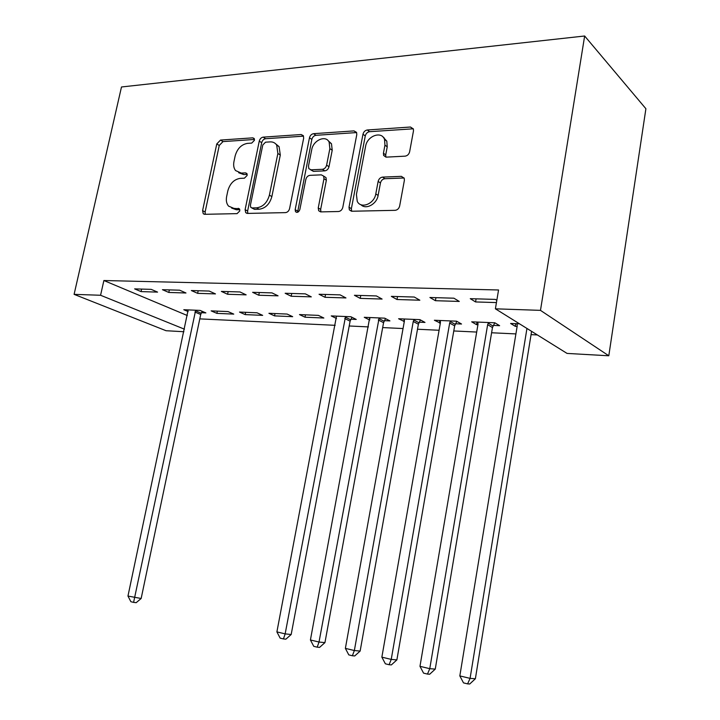 <?xml version="1.0" encoding="UTF-8"?>
<svg xmlns="http://www.w3.org/2000/svg" width="720" height="720" viewBox="0 0 720 720"><rect width="100%" height="100%" fill="white"/><g stroke="black" fill="none" stroke-linecap="round" stroke-linejoin="round"><path stroke-width="1.08" d="M254.421 140.328L254.151 138.474L252.792 137.844L220.518 140.067L216.765 143.937L202.59 210.627L203.238 213.705L204.759 214.308L237.069 213.633L239.805 210.906L239.391 208.791L233.919 208.377L228.555 206.118C226.521 203.706 225.882 200.502 226.638 196.506L227.826 190.845C229.941 183.519 234.054 179.361 240.165 178.371L244.422 178.182L247.149 175.437L246.807 173.457L245.52 172.881L241.272 173.079L235.539 170.559C233.784 168.237 233.253 165.231 233.964 161.55L235.143 155.943C237.231 148.68 241.335 144.486 247.446 143.379L251.703 143.1L254.421 140.328M405.099 156.159C407.421 155.781 408.933 154.332 409.626 151.803L413.478 130.887L413.388 128.979L410.472 127.017L367.299 129.987C365.094 130.374 363.654 131.796 362.979 134.235L349.011 207.216L349.362 209.871L351.792 211.239L395.1 210.33C397.431 210.033 398.943 208.593 399.645 206.028L404.37 180.378L404.217 178.218L401.373 176.346L382.59 177.102C380.322 177.444 378.837 178.866 378.144 181.377L375.795 193.887C374.319 203.922 360.855 209.232 357.246 201.339L356.418 194.481L365.598 146.295C367.11 135.936 381.618 130.59 384.543 139.455L384.948 145.152L383.436 153.225L383.607 155.421L386.334 157.131L405.099 156.159M495.396 308.817L540.477 310.365L608.796 355.779L567.063 353.421L495.396 308.817L498.555 289.98L103.887 280.521L100.575 295.263L184.437 329.175M540.477 310.365L584.649 36L121.491 86.976L74.097 294.354L100.575 295.263M303.669 138.168L303.354 135.684L301.14 134.532L263.169 137.133C261.225 137.493 259.92 138.825 259.263 141.12L245.115 209.637L245.709 212.652L247.464 213.417L285.48 212.625C287.532 212.346 288.9 210.996 289.584 208.602L303.669 138.168M313.587 133.677L354.024 130.896L356.58 132.399L356.778 134.649L342.801 207.36C342.108 209.835 340.668 211.221 338.49 211.518L320.895 211.887L318.672 210.726L318.24 207.927L323.973 178.686L323.631 176.085L321.327 174.852L309.969 175.338C307.881 175.671 306.504 177.03 305.829 179.433L299.844 209.547C298.737 212.238 297.288 212.949 295.506 211.68L295.164 209.655L309.474 137.79C310.14 135.414 311.517 134.046 313.587 133.677L315.954 135.315L356.337 132.588L354.024 130.896M608.796 355.779L645.903 108.729L584.649 36M429.912 297.495L435.411 300.699L459.288 301.437L453.897 298.197L429.912 297.495M493.344 325.395L499.617 325.674L494.829 322.794L471.681 321.822L476.568 324.666L477.927 324.729M354.42 295.29L360.225 298.377L382.095 299.052L376.38 295.938L354.42 295.29M419.229 322.173L424.998 322.425L419.895 319.644L398.601 318.753L404.307 321.525M285.156 293.274L291.195 296.244L311.301 296.865L305.334 293.859L285.156 293.274M350.919 319.203L356.247 319.437L350.883 316.746L331.236 315.918L336.474 318.492M221.373 291.411L227.592 294.273L246.141 294.849L239.976 291.951L221.373 291.411M274.545 315.882L292.68 316.674L287.127 314.064L268.929 313.299L274.545 315.882L275.004 313.551M162.45 289.692L168.813 292.455L185.976 292.986L179.658 290.196L162.45 289.692M216.9 313.371L233.757 314.109L228.033 311.58L211.149 310.869L216.9 313.371L217.368 311.13M103.887 280.521L187.326 315.531M199.791 318.879L335.178 325.323M349.209 325.989L368.433 326.898M382.671 327.582L403.038 328.545M417.501 329.238L439.092 330.264M453.78 330.966L476.685 332.055M491.598 332.766L515.907 333.918M531.063 334.638L537.372 334.944M201.447 312.705L205.866 312.894L200.088 310.41L183.798 309.717L188.154 311.571M134.64 288.882L141.057 291.6L157.581 292.113L151.2 289.368L134.64 288.882M245.196 314.604L262.674 315.369L257.031 312.795L239.508 312.066L245.196 314.604L245.655 312.318M191.34 290.538L197.631 293.346L215.469 293.904L209.223 291.06L191.34 290.538M305.01 317.205L323.856 318.024L318.384 315.378L299.484 314.586L305.01 317.205L305.469 314.838M252.621 292.32L258.759 295.236L278.064 295.83L271.98 292.887L252.621 292.32M384.39 320.661L389.934 320.904L384.696 318.168L364.248 317.304L369.702 320.022M319.059 294.264L324.99 297.288L345.951 297.936L340.101 294.876L319.059 294.264M455.517 323.748L461.529 324.018L456.57 321.183L434.385 320.256L440.352 323.091M391.338 296.37L396.999 299.511L419.841 300.213L414.279 297.036L391.338 296.37M519.516 323.829L510.597 323.46L515.304 326.349L517.14 326.43M496.818 300.33L495.369 299.403L470.259 298.674L475.569 301.941L496.44 302.58M183.897 331.731L166.068 330.723L74.097 294.354M141.057 291.6L141.606 289.089M168.813 292.455L169.362 289.899M197.631 293.346L198.189 290.736M227.592 294.273L228.141 291.609M258.759 295.236L259.308 292.518M291.195 296.244L291.744 293.463M369.558 320.013L369.846 318.456M324.99 297.288L325.53 294.453M403.794 321.498L404.244 318.987M360.225 298.377L360.765 295.479M384.075 137.709L383.967 138.267M439.434 323.055L439.884 320.481M396.999 299.511L397.53 296.55M476.568 324.666L477.018 322.047M435.411 300.699L435.942 297.675M515.304 326.349L515.745 323.676M475.569 301.941L476.1 298.845M238.662 172.737L243.747 174.564L241.272 173.079M247.194 174.402L243.747 174.564M231.642 208.08L236.43 209.772L233.919 208.377M239.814 209.691L236.43 209.772M254.484 139.473L222.993 141.597L219.249 145.458L205.128 211.986L205.281 214.299M301.14 134.532L303.516 136.161L265.599 138.717C263.655 139.077 262.35 140.4 261.693 142.686L247.617 211.041L247.797 213.408M265.545 142.191L262.8 144.981L250.389 205.29L250.785 207.378L252.036 207.936L256.635 207.828C262.98 206.928 267.228 202.698 269.397 195.138L277.875 153.468L276.678 145.08C275.139 142.821 272.952 141.759 270.135 141.894L265.545 142.191M251.73 207.918L254.529 209.349L252.036 207.936M275.76 143.928L279.099 146.664L280.296 155.034L271.863 196.596C269.703 204.129 265.455 208.35 259.119 209.241L254.529 209.349M324.144 176.418L326.007 177.633L326.349 180.234L320.652 209.403L320.904 211.887M315.954 135.315C313.884 135.684 312.516 137.052 311.85 139.419L297.585 212.274M329.859 148.608L329.139 142.119C325.755 134.703 313.209 140.238 311.733 149.679L308.484 166.041L308.844 168.66L311.058 169.821L322.425 169.29C324.54 168.948 325.944 167.571 326.619 165.15L329.859 148.608L332.217 150.228L331.488 143.757L328.185 140.733M310.59 169.803L313.452 171.378L311.058 169.821M332.217 150.228L328.986 166.734C328.311 169.146 326.916 170.523 324.801 170.856L313.452 171.378M383.229 137.241L386.811 141.156L387.225 146.844L385.713 154.899L385.902 157.122M360.963 204.705C365.805 210.042 376.794 204.174 378.108 195.444L375.795 193.887M404.118 177.993L384.885 178.713C382.617 179.046 381.141 180.468 380.448 182.97L378.108 195.444M413.325 128.799L369.594 131.688C367.389 132.084 365.949 133.497 365.274 135.927L351.369 208.71L351.657 211.239M188.154 309.906L127.962 596.061L141.156 598.491L200.709 314.496L202.185 311.31M141.156 598.491L136.17 602.685L133.596 602.379L195.66 310.221M133.596 602.379L130.887 601.713L127.962 596.061M336.492 316.134L276.894 631.899L285.147 633.879L291.177 634.509L350.109 321.174L351.954 317.277M291.177 634.509L285.867 639.18L283.455 638.937L285.147 633.879L345.537 316.521M283.455 638.937L280.152 638.136L276.894 631.899M369.72 317.538L310.419 639.963L319.023 642.033L324.945 642.618L383.571 322.677L385.515 318.591M324.945 642.618L319.572 647.397L317.196 647.172L319.023 642.033L379.134 317.934M317.196 647.172L313.758 646.335L310.419 639.963M404.298 318.987L404.388 321.084L345.375 648.369L354.357 650.529L360.144 651.069L418.392 324.225L420.444 319.941M360.144 651.069L354.708 655.956L352.377 655.758L354.357 650.529L413.253 321.471L414.099 319.401M352.377 655.758L348.795 654.885L345.375 648.369M440.316 320.499L440.424 322.641L381.861 657.153L391.23 659.403L396.882 659.889L454.662 325.854L456.84 321.336M396.882 659.889L391.374 664.902L389.106 664.722L391.23 659.403L449.676 323.046L450.531 320.931M389.106 664.722L385.362 663.804L381.861 657.153M477.864 322.083L478.008 324.27L419.976 666.324L429.768 668.682L435.258 669.105L492.471 327.537L494.775 322.794M435.258 669.105L429.678 674.235L427.473 674.082L429.768 668.682L487.647 324.684L488.529 322.524M427.473 674.082L423.558 673.128L419.976 666.324M517.05 323.73L517.212 325.962L459.828 675.909L470.079 678.375L475.38 678.744L531.594 331.344M475.38 678.744L469.728 684L467.595 683.874L470.079 678.375L526.95 328.455M467.595 683.874L463.5 682.875L459.828 675.909M254.34 138.843L252.792 137.844M239.571 209.052L238.176 208.278M247.005 173.772L245.52 172.881M205.128 211.986L202.59 210.627M219.249 145.458L216.765 143.937M222.993 141.597L220.518 140.067M247.617 211.041L245.115 209.637M261.693 142.686L259.263 141.12M265.599 138.717L263.169 137.133M259.119 209.241L256.635 207.828M271.863 196.596L269.397 195.138M280.296 155.034L277.875 153.468M320.652 209.403L318.24 207.927M326.349 180.234L323.973 178.686M297.603 211.095L295.164 209.655M311.85 139.419L309.474 137.79M324.801 170.856L322.425 169.29M328.986 166.734L326.619 165.15M385.713 154.899L383.436 153.225M387.225 146.844L384.948 145.152M380.448 182.97L378.144 181.377M384.885 178.713L382.59 177.102M403.632 177.975L401.373 176.346M351.369 208.71L349.011 207.216M365.274 135.927L362.979 134.235M369.594 131.688L367.299 129.987M412.695 128.781L410.472 127.017M200.709 314.496L194.913 312.03M201.177 313.209L195.39 310.725M350.109 321.174L344.727 318.51M350.613 319.761L345.24 317.079M383.571 322.677L378.306 319.959M384.084 321.219L378.819 318.501M418.392 324.225L413.253 321.471M418.914 322.749L413.784 319.977M454.662 325.854L449.676 323.046M455.193 324.342L450.207 321.525M492.471 327.537L487.647 324.684M493.011 325.998L488.196 323.136M204.3 214.272L203.238 213.705M247.014 213.39L245.709 212.652M279.099 146.664L276.678 145.08M320.553 211.869L318.672 210.726M326.007 177.633L323.631 176.085M296.676 212.373L295.506 211.68M331.488 143.757L329.139 142.119M385.884 157.086L383.607 155.421M386.811 141.156L384.543 139.455M351.522 211.23L349.362 209.871"/></g></svg>
